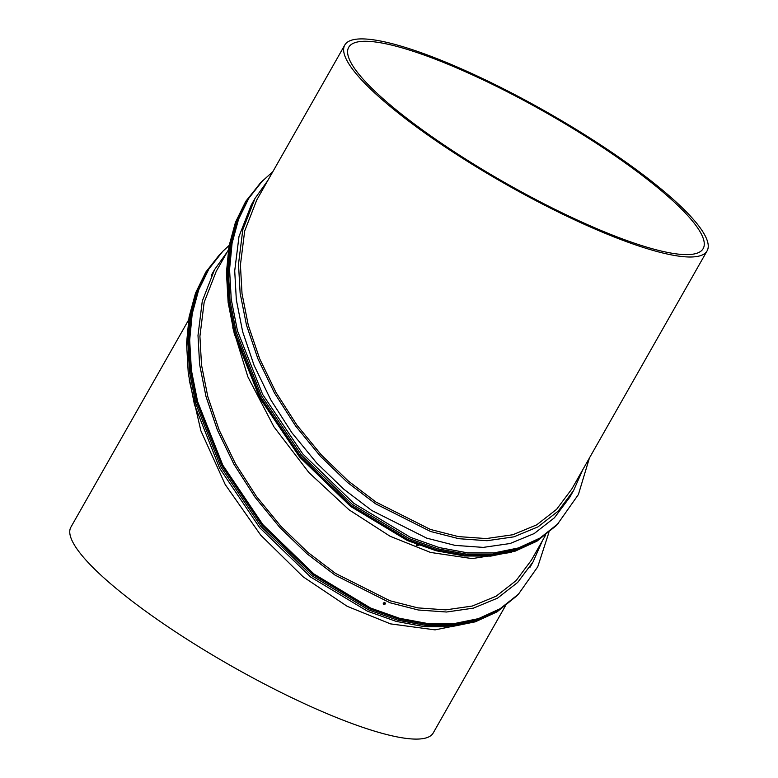 <?xml version="1.0" encoding="UTF-8"?>
<svg xmlns="http://www.w3.org/2000/svg" width="778" height="778" viewBox="0 0 778 778"><rect width="100%" height="100%" fill="white"/><g stroke="black" fill="none" stroke-linecap="round" stroke-linejoin="round"><path stroke-width="1.17" d="M545.534 535.254L531.345 560.238L516.106 580.612L496.16 596.181L472.304 606.043L445.736 609.874L417.835 607.881L389.875 600.742L335.474 573.376L307.718 552.254L280.916 526.327L256.419 496.413L235.51 463.785L219.133 429.981L207.794 396.586L201.521 365.008L199.917 336.31L204.157 302.311L216.274 271.24L228.353 249.971M511.379 552.302L472.178 558.604L430.516 552.438L390.128 536.275L349.05 509.814L308.885 472.557L273.905 426.791L247.881 376.834L232.768 327.723M417.436 544.639A1.148 0.739 -3.7 0 1 416.726 544.376M417.981 544.853A1.507 0.973 -3.7 0 1 416.386 544.474M418.972 545.222L416.24 545.281L416.473 544.279M227.244 251.936L214.543 269.655L202.29 301.067L198.001 335.435L199.615 364.444L205.956 396.372L217.422 430.137L233.983 464.32L255.126 497.307L279.886 527.542L306.989 553.751L335.055 575.107L390.06 602.785L418.311 610.001L446.533 612.014L473.394 608.143L497.502 598.165L517.681 582.43L533.086 561.823L542.315 540.924M384.458 602.493A0.943 0.807 -40.6 0 1 383.262 603.514M384.653 602.503A1.148 0.982 -40.6 0 1 383.243 603.709M383.768 604.525C382.941 603.358 383.311 602.707 384.886 602.571C385.703 603.738 385.334 604.389 383.768 604.525L383.457 604.292M548.879 532.551L537.734 566.831L518.479 594.149L500.108 608.736L478.451 618.646L454.031 623.616L427.472 623.489L399.435 618.267L370.649 608.065L313.816 573.901L262.818 524.547L222.761 465.088L197.583 401.506L191.378 370.143L189.676 340.103L192.205 313.816L198.662 289.922L208.922 268.945L222.751 251.362L229.121 245.449M221.399 252.733L207.045 270.841L196.795 291.818L190.328 315.712L187.809 341.999L189.511 372.04L195.706 403.403L220.894 466.985L260.941 526.443L311.949 575.798L368.782 609.962L397.568 620.163L425.605 625.386L452.164 625.512L476.583 620.543L498.241 610.633L517.652 594.995L499.281 609.582L477.624 619.492L453.204 624.452L426.645 624.335L398.608 619.113L369.822 608.911L312.989 574.738L261.982 525.393L221.934 465.934L196.746 402.352L190.552 370.989L188.85 340.949L191.369 314.652L197.826 290.758L208.086 269.791L222.751 251.362M260.873 182.48L245.683 201.434L235.423 222.411L228.965 246.305L226.447 272.592L228.149 302.632L234.343 334.005L259.531 397.587L299.579 457.036L350.586 506.39L407.419 540.554L436.205 550.756L464.233 555.978L490.801 556.105L515.211 551.135L536.878 541.235L556.601 525.267M227.273 271.755L228.975 301.796L235.18 333.159L260.358 396.741L300.415 456.2L351.413 505.544L408.246 539.718L437.032 549.92L465.069 555.142L491.628 555.259L516.047 550.299L537.705 540.389L556.075 525.802L537.705 540.389L516.047 550.299L491.628 555.259L465.069 555.142L437.032 549.91L408.246 539.708L351.413 505.544L300.415 456.2L260.367 396.741L235.18 333.159L228.975 301.796L227.273 271.755L229.802 245.459L236.259 221.565L246.519 200.598L260.348 183.005L246.519 200.598L236.259 221.565L229.802 245.459L227.273 271.755M699.83 227.38A208.348 41.477 -150.4 0 1 707.095 250.866A208.348 41.477 -150.4 0 1 543.452 204.575A208.348 41.477 -150.4 0 1 352.045 68.522A208.348 41.477 -150.4 0 1 344.78 45.036A208.348 41.477 -150.4 0 1 508.413 91.327A208.348 41.477 -150.4 0 1 699.83 227.38M696.047 225.649A203.817 40.582 29.6 0 0 508.793 92.553A203.817 40.582 29.6 0 0 348.719 47.273A203.817 40.582 29.6 0 0 355.828 70.244A203.817 40.582 29.6 0 0 543.073 203.34A203.817 40.582 29.6 0 0 703.156 248.62A203.817 40.582 29.6 0 0 696.047 225.649M707.095 250.866L571.849 488.934L556.62 509.308L536.664 524.878L512.809 534.749L486.25 538.57L458.339 536.587L430.38 529.439L375.978 502.073L348.223 480.95L321.421 455.023L296.924 425.119L276.015 392.482L259.638 358.677L248.299 325.282L242.026 293.705L240.421 265.006L244.671 231.008L256.779 199.936L344.78 45.036M582.819 469.62L573.59 490.519L558.186 511.127L538.006 526.862L513.898 536.839L487.038 540.72L458.816 538.697L430.565 531.481L375.56 503.804L347.494 482.448L320.39 456.239L295.63 426.004L274.488 393.016L257.926 358.833L246.47 325.068L240.13 293.141L238.506 264.131L242.794 229.763L255.048 198.351L267.749 180.632M573.59 490.519L569.797 497.2L554.393 517.808L534.214 533.543L510.105 543.521L483.245 547.391L455.023 545.378L426.772 538.162L371.767 510.485L343.701 489.129L316.597 462.92L291.838 432.685L270.695 399.688L254.134 365.504L242.668 331.749L236.327 299.822L234.713 270.812L239.002 236.444L251.255 205.032L255.048 198.351M589.423 457.999L578.394 494.545L557.116 524.742L538.746 539.329L517.088 549.239L492.669 554.208L466.11 554.082L438.072 548.86L409.286 538.658L352.453 504.494L301.456 455.14L261.398 395.691L236.211 332.109L230.016 300.736L228.314 270.695L230.842 244.409L237.3 220.514L247.55 199.538L261.389 181.955L272.815 171.714M558.361 523.477L539.99 538.065L518.333 547.975L493.913 552.944L467.354 552.818L439.317 547.595L410.531 537.394L353.698 503.23L302.7 453.875L262.643 394.417L237.465 330.835L231.261 299.472L229.559 269.431L232.087 243.144L238.545 219.25L248.804 198.273L262.633 180.691M188.577 320.001L70.905 527.134A208.348 41.477 29.6 0 0 78.17 550.62A208.348 41.477 29.6 0 0 269.587 686.673A208.348 41.477 29.6 0 0 433.22 732.964L505.185 606.286M189.19 379.79L200.86 430.749L225.212 484.538L260.688 535.108L303.099 576.79L347.183 606.295L390.468 623.868L435.067 629.879L476.428 621.457M516.611 596.045L496.996 611.897L475.329 621.807L450.919 626.776L424.35 626.65L396.323 621.428L367.537 611.226L310.704 577.062L259.696 527.708L219.649 468.259L194.461 404.677L188.266 373.304L186.564 343.263L189.083 316.977L195.541 293.082L205.8 272.106L219.639 254.523L207.045 270.841L196.795 291.818L190.338 315.712L187.809 341.999L189.511 372.04L195.716 403.412L220.894 466.985L260.951 526.443L311.949 575.798L368.782 609.962L397.568 620.163L425.605 625.386L452.164 625.512L476.583 620.543L498.241 610.633L517.127 595.52M214.543 269.655L211.373 275.227M533.086 561.823L529.915 567.395M517.652 594.995L518.479 594.149M220.884 253.258L221.924 252.198M557.116 524.742L556.075 525.802M261.389 181.955L260.348 183.005"/></g></svg>
